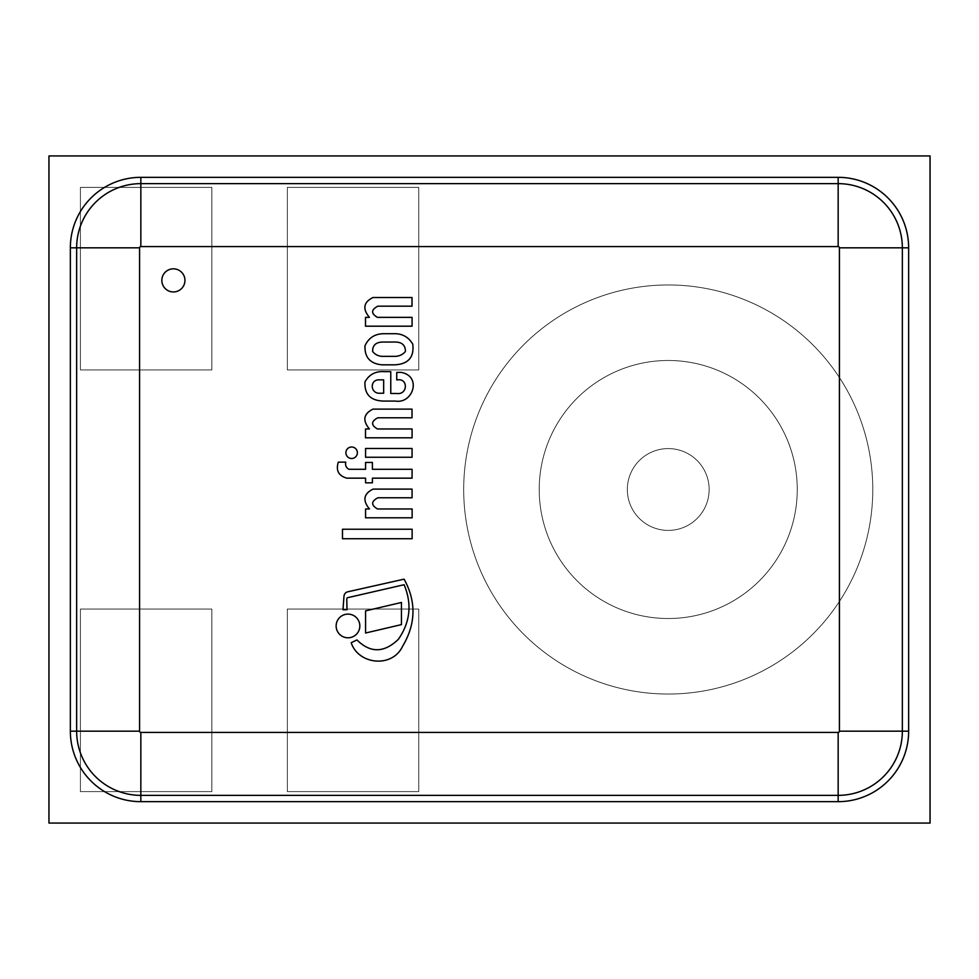 <?xml version="1.0" encoding="UTF-8"?>
<svg xmlns="http://www.w3.org/2000/svg" width="979" height="979" viewBox="0 0 979 979"><rect width="100%" height="100%" fill="white"/><g stroke="black" fill="none" stroke-linecap="round" stroke-linejoin="round"><path stroke-width="0.73" stroke-dasharray="4.89 3.67" d="M668.241 284.962A204.538 204.538 0 0 0 491.103 591.769A204.538 204.538 0 0 0 845.379 591.769A204.538 204.538 0 0 0 668.241 284.962A204.538 204.538 0 0 0 463.691 489.5A204.538 204.538 0 0 0 668.241 694.038A204.538 204.538 0 0 0 872.779 489.5A204.538 204.538 0 0 0 668.241 284.962M668.241 618.52A129.02 129.02 0 0 1 556.5 424.996A129.02 129.02 0 0 1 779.969 424.996A129.02 129.02 0 0 1 668.241 618.52A129.02 129.02 0 0 1 539.221 489.5A129.02 129.02 0 0 1 668.241 360.48A129.02 129.02 0 0 1 797.261 489.5A129.02 129.02 0 0 1 668.241 618.52M668.241 448.59A40.91 40.91 0 0 0 632.813 509.949A40.91 40.91 0 0 0 703.668 509.949A40.91 40.91 0 0 0 668.241 448.59A40.91 40.91 0 0 1 703.668 509.949A40.91 40.91 0 0 1 632.813 509.949A40.91 40.91 0 0 1 668.241 448.59M211.831 609.073L80.413 609.073L80.413 791.595L211.831 791.595L211.831 609.073L80.413 609.073L80.413 791.595L211.831 791.595L211.831 609.073L80.413 609.073L211.831 609.073L211.831 791.595L211.831 609.073M418.755 187.405L287.349 187.405L287.349 369.927L418.755 369.927L418.755 187.405L287.349 187.405L287.349 369.927L418.755 369.927L418.755 187.405L287.349 187.405L418.755 187.405L418.755 369.927L418.755 187.405M211.831 187.405L80.413 187.405L80.413 369.927L211.831 369.927L211.831 187.405L80.413 187.405L80.413 369.927L211.831 369.927L211.831 187.405L80.413 187.405L211.831 187.405L211.831 369.927L211.831 187.405M418.755 609.073L287.349 609.073L287.349 791.595L418.755 791.595L418.755 609.073L287.349 609.073L287.349 791.595L418.755 791.595L418.755 609.073L287.349 609.073L418.755 609.073L418.755 791.595L418.755 609.073M48.95 155.942L930.05 155.942L930.05 823.058L48.95 823.058L48.95 155.942M173.393 268.833A11.552 11.552 0 0 0 163.383 286.162A11.552 11.552 0 0 0 183.403 286.162A11.552 11.552 0 0 0 173.393 268.833A11.552 11.552 0 0 0 163.383 286.162A11.552 11.552 0 0 0 183.403 286.162A11.552 11.552 0 0 0 173.393 268.833A11.552 11.552 0 0 0 163.383 286.162A11.552 11.552 0 0 0 183.403 286.162A11.552 11.552 0 0 0 173.393 268.833M838.159 183.636A64.198 64.198 0 0 1 902.357 247.822L902.357 731.178A64.198 64.198 0 0 1 838.159 795.364L140.841 795.364A64.198 64.198 0 0 1 76.643 731.178L76.643 247.822A64.198 64.198 0 0 1 140.841 183.636M70.353 247.822A70.488 70.488 0 0 1 140.841 177.334L838.159 177.334A70.488 70.488 0 0 1 908.647 247.822L908.647 731.178A70.488 70.488 0 0 1 838.159 801.666L140.841 801.666A70.488 70.488 0 0 1 70.353 731.178L70.353 247.822M418.755 369.927L287.349 369.927L418.755 369.927M287.349 369.927L287.349 187.405L287.349 369.927M211.831 369.927L80.413 369.927L211.831 369.927M80.413 369.927L80.413 187.405L80.413 369.927M211.831 791.595L80.413 791.595L211.831 791.595M80.413 791.595L80.413 609.073L80.413 791.595M418.755 791.595L287.349 791.595L418.755 791.595M287.349 791.595L287.349 609.073L287.349 791.595M365.571 448.492L365.571 457.254L412.073 457.254L412.073 448.492L365.571 448.492M342.479 529.235L342.479 538.731L412.135 538.731L412.135 529.235L342.479 529.235M401.451 624.614L401.451 602.464L365.571 610.884L365.571 633.021L401.451 624.614M347.986 614.114A11.834 11.834 0 0 0 337.731 631.871A11.834 11.834 0 0 0 358.241 631.871A11.834 11.834 0 0 0 347.986 614.114M351.632 446.999A5.752 5.752 0 0 0 346.652 455.627A5.752 5.752 0 0 0 356.613 455.627A5.752 5.752 0 0 0 351.632 446.999M404.107 584.72C412.159 604.006 410.238 622.216 398.331 639.348C384.098 653.005 370.307 653.201 356.968 639.923L351.192 642.713C358.461 664.814 392.346 668.216 402.565 646.324C415.904 624.076 416.418 601.693 404.107 579.152L347.435 591.879A4.944 4.944 0 0 0 343.984 596.223L342.993 609.746L347.007 609.746L346.774 599.099A1.579 1.579 0 0 1 348.536 597.484L404.107 584.72M412.073 489.108L373.085 489.108C363.613 493.746 362.401 500.367 369.462 508.982L365.571 508.982L365.571 517.805L412.135 517.805L412.135 508.982L377.49 508.982C370.955 505.115 371.09 501.383 377.87 497.785L412.073 497.785L412.073 489.108M412.012 409.112L373.023 409.112C363.539 413.75 362.328 420.37 369.389 428.973L365.51 428.973L365.51 437.809L412.073 437.809L412.073 428.973L377.429 428.973C370.894 425.119 371.017 421.386 377.808 417.788L412.012 417.788L412.012 409.112M373.023 297.506C363.539 302.144 362.328 308.764 369.389 317.367L365.51 317.367L365.51 326.191L412.073 326.191L412.073 317.367L377.429 317.367C370.894 313.513 371.017 309.78 377.808 306.182L412.012 306.182L412.012 297.506L373.023 297.506M338.342 462.137C335.687 470.397 338.501 475.745 346.774 478.156L365.571 478.156L365.571 482.818L372.399 482.818L372.399 478.156L412.073 478.156L412.073 469.296L372.399 469.296L372.399 462.455L365.571 462.455L365.571 469.296L348.916 469.296C346.162 467.791 345.122 465.392 345.758 462.137L338.342 462.137M383.658 379.852L379.754 379.852C369.364 379.057 370.038 393.95 380.072 393.24L383.658 393.24L383.658 379.852M396.752 379.962C408.463 377.49 407.986 395.112 396.752 393.472L390.768 393.472L390.768 371.653L384.612 371.653C375.765 370.98 369.218 374.382 364.983 381.847C364.31 394.317 370.539 400.717 383.658 401.084L395.614 401.084C413.126 403.948 422.01 376.022 401.096 372.387L396.752 372.387L396.752 379.962M382.495 342.05C375.777 342.258 372.485 345.403 372.632 351.498C375.116 354.606 378.396 356.221 382.495 356.356L395.614 356.356C399.616 356.087 402.883 354.471 405.416 351.498C405.453 345.391 402.185 342.246 395.614 342.05L382.495 342.05M394.978 364.824C408.378 364.017 414.313 357.127 412.771 344.155C408.427 336.849 401.965 333.374 393.387 333.717L383.658 333.717C374.896 333.815 368.667 337.828 364.983 345.771C364.531 357.347 370.184 363.698 381.957 364.824L394.978 364.824M872.779 489.5A204.538 204.538 0 0 0 565.972 312.362A204.538 204.538 0 0 0 565.972 666.638A204.538 204.538 0 0 0 872.779 489.5A204.538 204.538 0 0 1 565.972 666.638A204.538 204.538 0 0 1 565.972 312.362A204.538 204.538 0 0 1 872.779 489.5M668.241 360.48A129.02 129.02 0 0 1 779.969 554.004A129.02 129.02 0 0 1 556.5 554.004A129.02 129.02 0 0 1 668.241 360.48A129.02 129.02 0 0 1 779.969 554.004A129.02 129.02 0 0 1 556.5 554.004A129.02 129.02 0 0 1 668.241 360.48"/><path stroke-width="1.47" d="M930.05 155.942L48.95 155.942L48.95 823.058L930.05 823.058L930.05 155.942M173.393 268.833A11.552 11.552 0 0 1 183.403 286.162A11.552 11.552 0 0 1 163.383 286.162A11.552 11.552 0 0 1 173.393 268.833M838.159 801.666L838.159 732.427L140.841 732.427L140.841 795.364L838.159 795.364A64.198 64.198 0 0 0 902.357 731.178L902.357 247.822A64.198 64.198 0 0 0 838.159 183.636L140.841 183.636A64.198 64.198 0 0 0 76.643 247.822L76.643 731.178A64.198 64.198 0 0 0 140.841 795.364L140.841 801.666L838.159 801.666A70.488 70.488 0 0 0 908.647 731.178L908.647 247.822A70.488 70.488 0 0 0 838.159 177.334L140.841 177.334A70.488 70.488 0 0 0 70.353 247.822L70.353 731.178A70.488 70.488 0 0 0 140.841 801.666M140.841 732.427A1.26 1.26 0 0 1 139.581 731.178L139.581 247.822A1.26 1.26 0 0 1 140.841 246.573L140.841 183.636L838.159 183.636L838.159 246.573A1.26 1.26 0 0 1 839.419 247.822L839.419 731.178A1.26 1.26 0 0 1 838.159 732.427M365.571 448.492L365.571 457.254L412.073 457.254L412.073 448.492L365.571 448.492M342.479 529.235L342.479 538.731L412.135 538.731L412.135 529.235L342.479 529.235M401.451 624.614L401.451 602.464L365.571 610.884L365.571 633.021L401.451 624.614M347.986 614.114A11.834 11.834 0 0 0 337.731 631.871A11.834 11.834 0 0 0 358.241 631.871A11.834 11.834 0 0 0 347.986 614.114M351.632 446.999A5.752 5.752 0 0 0 346.652 455.627A5.752 5.752 0 0 0 356.613 455.627A5.752 5.752 0 0 0 351.632 446.999M404.107 584.72C412.159 604.006 410.238 622.216 398.331 639.348C384.098 653.005 370.307 653.201 356.968 639.923L351.192 642.713C358.461 664.814 392.346 668.216 402.565 646.324C415.904 624.076 416.418 601.693 404.107 579.152L347.435 591.879A4.944 4.944 0 0 0 343.984 596.223L342.993 609.746L347.007 609.746L346.774 599.099A1.579 1.579 0 0 1 348.536 597.484L404.107 584.72M412.073 489.108L373.085 489.108C363.613 493.746 362.401 500.367 369.462 508.982L365.571 508.982L365.571 517.805L412.135 517.805L412.135 508.982L377.49 508.982C370.955 505.115 371.09 501.383 377.87 497.785L412.073 497.785L412.073 489.108M412.012 409.112L373.023 409.112C363.539 413.75 362.328 420.37 369.389 428.973L365.51 428.973L365.51 437.809L412.073 437.809L412.073 428.973L377.429 428.973C370.894 425.119 371.017 421.386 377.808 417.788L412.012 417.788L412.012 409.112M373.023 297.506C363.539 302.144 362.328 308.764 369.389 317.367L365.51 317.367L365.51 326.191L412.073 326.191L412.073 317.367L377.429 317.367C370.894 313.513 371.017 309.78 377.808 306.182L412.012 306.182L412.012 297.506L373.023 297.506M338.342 462.137C335.687 470.397 338.501 475.745 346.774 478.156L365.571 478.156L365.571 482.818L372.399 482.818L372.399 478.156L412.073 478.156L412.073 469.296L372.399 469.296L372.399 462.455L365.571 462.455L365.571 469.296L348.916 469.296C346.162 467.791 345.122 465.392 345.758 462.137L338.342 462.137M379.754 379.852L383.658 379.852L383.658 393.24L380.072 393.24C370.038 393.95 369.364 379.057 379.754 379.852M396.752 379.962C408.463 377.49 407.986 395.112 396.752 393.472L390.768 393.472L390.768 371.653L384.612 371.653C375.765 370.98 369.218 374.382 364.983 381.847C364.31 394.317 370.539 400.717 383.658 401.084L395.614 401.084C413.126 403.948 422.01 376.022 401.096 372.387L396.752 372.387L396.752 379.962M382.495 356.356C378.396 356.221 375.116 354.606 372.632 351.498C372.485 345.403 375.777 342.258 382.495 342.05L395.614 342.05C402.185 342.246 405.453 345.391 405.416 351.498C402.883 354.471 399.616 356.087 395.614 356.356L382.495 356.356M394.978 364.824C408.378 364.017 414.313 357.127 412.771 344.155C408.427 336.849 401.965 333.374 393.387 333.717L383.658 333.717C374.896 333.815 368.667 337.828 364.983 345.771C364.531 357.347 370.184 363.698 381.957 364.824L394.978 364.824M139.581 731.178L70.353 731.178M908.647 731.178L839.419 731.178M139.581 247.822L70.353 247.822M908.647 247.822L839.419 247.822M140.841 246.573L838.159 246.573M838.159 177.334L838.159 183.636M140.841 177.334L140.841 183.636"/></g></svg>
